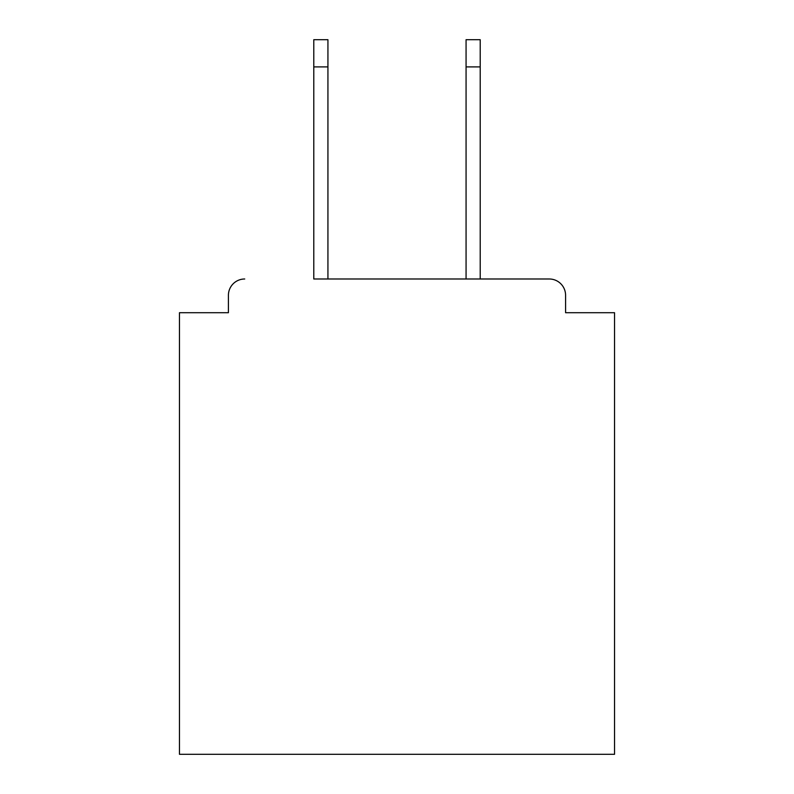 <?xml version="1.0" encoding="UTF-8"?>
<svg xmlns="http://www.w3.org/2000/svg" width="794" height="794" viewBox="0 0 794 794"><rect width="100%" height="100%" fill="white"/><g stroke="black" fill="none" stroke-linecap="round" stroke-linejoin="round"><path stroke-width="1.19" d="M565.586 312.707L565.586 295.299L565.586 312.707L614.536 312.707L614.536 754.3L179.464 754.3L179.464 312.707L228.414 312.707L228.414 295.299L228.414 312.707M313.789 66.895L313.789 39.7L327.932 39.7L327.932 66.895L313.789 66.895L313.789 278.992L549.269 278.992L480.211 278.992L480.211 66.895L466.068 66.895L466.068 39.7L480.211 39.7L480.211 66.895M565.586 295.299A16.317 16.317 0 0 0 549.269 278.992M244.731 278.992A16.317 16.317 0 0 0 228.414 295.299M466.068 66.895L466.068 278.992L327.932 278.992L327.932 66.895"/></g></svg>
